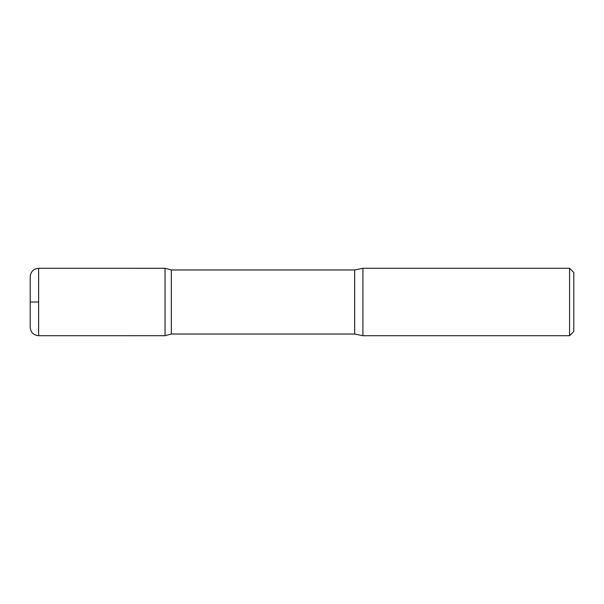 <?xml version="1.0" encoding="UTF-8"?>
<svg xmlns="http://www.w3.org/2000/svg" width="604" height="604" viewBox="0 0 604 604"><rect width="100%" height="100%" fill="white"/><g stroke="black" fill="none" stroke-linecap="round" stroke-linejoin="round"><path stroke-width="0.91" d="M569.587 268.289L569.587 335.711L573.8 331.498L573.8 272.502L569.587 268.289L362.928 268.289L354.676 269.973L171.332 269.973L165.043 268.297L165.043 335.703L165.043 268.297L38.626 268.289C33.507 268.788 30.698 271.596 30.2 276.715L30.2 327.285C30.698 332.404 33.507 335.212 38.626 335.711L38.626 268.289M569.587 335.711L362.928 335.711L354.676 334.027L171.332 334.027L171.332 269.973M362.928 335.711L362.928 268.289M38.626 302L30.2 302L38.626 302M354.676 334.027L354.676 269.973M171.332 334.027L165.043 335.703L38.626 335.711"/></g></svg>
